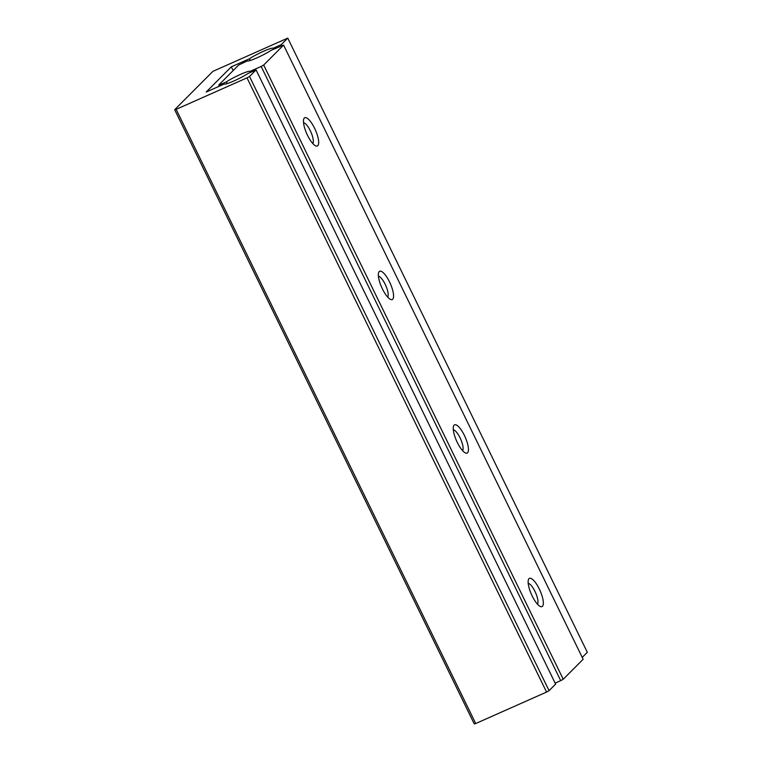 <?xml version="1.0" encoding="UTF-8"?>
<svg xmlns="http://www.w3.org/2000/svg" width="762" height="762" viewBox="0 0 762 762"><rect width="100%" height="100%" fill="white"/><g stroke="black" fill="none" stroke-linecap="round" stroke-linejoin="round"><path stroke-width="1.14" d="M220.713 85.592L220.237 84.63L218.77 84.992L238.677 65.027L247.336 60.884A14.326 1.591 154 0 0 256.927 57.864A14.326 1.591 154 0 0 270.977 50.387L283.578 45.082L583.14 659.282L563.232 679.247L263.671 65.046L261.147 66.456L560.718 680.657L563.232 679.247M560.718 680.657L555.155 683.123M218.77 84.992L219.351 86.192M220.237 84.63L226.381 81.896L227.209 83.601M263.671 65.046L283.578 45.082M542.477 606.304A15.469 4.705 -114 0 1 540.325 606.495A15.469 4.705 -114 0 1 531.447 594.398A15.469 4.705 -114 0 1 528.418 579.692A15.469 4.705 -114 0 1 528.999 578.663A15.469 4.705 -114 0 1 539.277 588.94A15.469 4.705 -114 0 1 542.477 606.304M467.592 452.752A15.469 4.705 -114 0 1 465.43 452.942A15.469 4.705 -114 0 1 456.552 440.846A15.469 4.705 -114 0 1 453.523 426.148A15.469 4.705 -114 0 1 454.114 425.12A15.469 4.705 -114 0 1 464.382 435.388A15.469 4.705 -114 0 1 467.592 452.752M392.697 299.209A15.469 4.705 -114 0 1 390.544 299.399A15.469 4.705 -114 0 1 381.657 287.293A15.469 4.705 -114 0 1 378.638 272.596A15.469 4.705 -114 0 1 379.219 271.567A15.469 4.705 -114 0 1 389.496 281.835A15.469 4.705 -114 0 1 392.697 299.209M317.811 145.656A15.469 4.705 -114 0 1 315.649 145.847A15.469 4.705 -114 0 1 306.772 133.741A15.469 4.705 -114 0 1 303.743 119.043A15.469 4.705 -114 0 1 304.324 118.015A15.469 4.705 -114 0 1 314.601 128.292A15.469 4.705 -114 0 1 317.811 145.656M303.533 122.73A11.535 3.505 -114 0 1 310.848 131.931A11.535 3.505 -114 0 1 312.782 143.532M378.428 276.273A11.535 3.505 -114 0 1 385.734 285.483A11.535 3.505 -114 0 1 387.668 297.085M453.314 429.825A11.535 3.505 -114 0 1 460.629 439.036A11.535 3.505 -114 0 1 462.563 450.637M537.448 604.18A11.535 3.505 66 0 0 535.515 592.588A11.535 3.505 66 0 0 528.209 583.378M226.381 81.896A14.326 1.591 154 0 1 240.43 74.419A14.326 1.591 154 0 1 250.012 71.399L261.147 66.456M250.012 71.399L250.488 72.361M249.507 76.457L256.061 69.885L555.622 684.086L549.078 690.658L249.507 76.457L246.993 77.867L546.554 692.067L475.717 723.538L176.146 109.337L174.679 109.699L212.922 71.342L287.76 38.1L587.321 652.301L582.225 657.406M546.554 692.067L549.078 690.658M174.679 109.699L474.24 723.9L475.717 723.538M176.146 109.337L246.993 77.867M281.673 45.625L281.207 44.663L287.76 38.1M273.539 49.244L273.072 48.282L281.207 44.663M250.269 60.484L249.431 58.779A14.326 1.591 154 0 1 263.481 51.302A14.326 1.591 154 0 1 273.072 48.282M233.143 70.571L231.315 66.827L249.431 58.779M256.061 69.885L247.917 73.504A14.326 1.591 154 0 1 233.877 80.982A14.326 1.591 154 0 1 224.285 84.001L206.169 92.05L231.315 66.827"/></g></svg>
